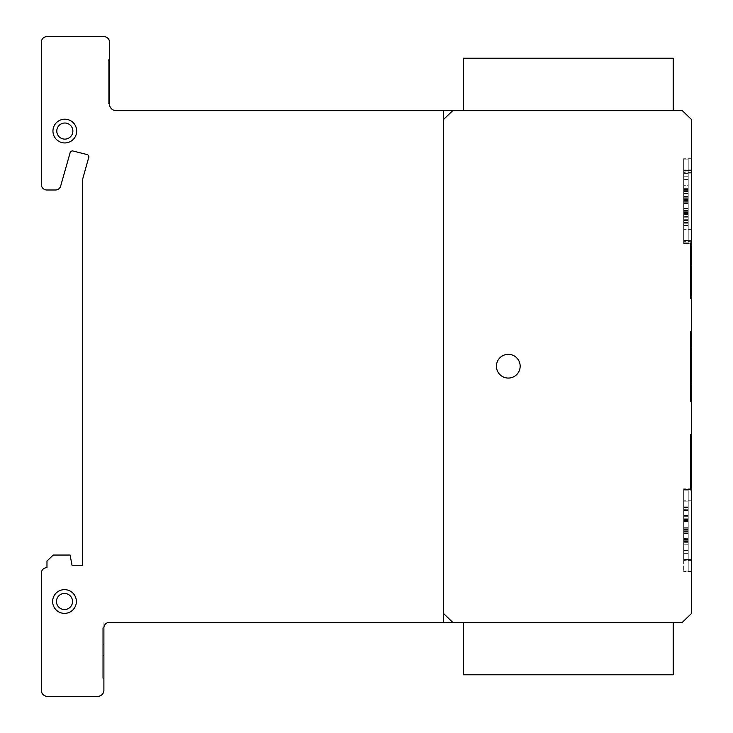 <?xml version="1.0" encoding="UTF-8"?>
<svg xmlns="http://www.w3.org/2000/svg" width="733" height="733" viewBox="0 0 733 733"><rect width="100%" height="100%" fill="white"/><g stroke="black" fill="none" stroke-linecap="round" stroke-linejoin="round"><path stroke-width="0.55" stroke-dasharray="3.67 2.75" d="M463.274 110.619L463.274 58.219L673.242 58.219L673.242 110.619L463.274 110.619L673.242 110.619M463.274 622.381L463.274 674.781L673.242 674.781L673.242 622.381L463.274 622.381L673.242 622.381M53.408 127.826A11.865 11.865 0 0 1 68.059 119.644A11.865 11.865 0 0 1 76.241 134.304A11.865 11.865 0 0 0 68.059 119.644A11.865 11.865 0 0 0 53.408 127.826A11.865 11.865 0 0 0 61.581 142.486A11.865 11.865 0 0 0 76.241 134.304A11.865 11.865 0 0 1 61.581 142.486A11.865 11.865 0 0 1 53.408 127.826M62.626 138.803A8.045 8.045 0 0 1 57.082 128.871A8.045 8.045 0 0 0 62.626 138.803A8.045 8.045 0 0 0 72.567 133.259A8.045 8.045 0 0 1 62.626 138.803M64.504 589.634A11.865 11.865 0 0 1 76.369 601.5A11.865 11.865 0 0 1 64.504 613.374A11.865 11.865 0 0 0 76.369 601.5A11.865 11.865 0 0 0 64.504 589.634A11.865 11.865 0 0 0 52.629 601.5A11.865 11.865 0 0 0 64.504 613.374A11.865 11.865 0 0 1 52.629 601.5A11.865 11.865 0 0 1 64.504 589.634M56.459 601.5A8.045 8.045 0 0 1 64.504 593.455A8.045 8.045 0 0 0 56.459 601.5A8.045 8.045 0 0 0 64.504 609.544A8.045 8.045 0 0 1 56.459 601.5M511.313 354.726A11.865 11.865 0 0 1 519.779 369.212A11.865 11.865 0 0 1 505.284 377.678A11.865 11.865 0 0 0 519.779 369.212A11.865 11.865 0 0 0 511.313 354.726A11.865 11.865 0 0 0 496.818 363.192A11.865 11.865 0 0 0 505.284 377.678A11.865 11.865 0 0 0 519.779 369.212A11.865 11.865 0 0 0 511.313 354.726A11.865 11.865 0 0 0 496.818 363.192A11.865 11.865 0 0 0 505.284 377.678A11.865 11.865 0 0 1 496.818 363.192A11.865 11.865 0 0 1 511.313 354.726M52.95 131.07A11.865 11.865 0 0 0 64.825 142.935A11.865 11.865 0 0 0 76.69 131.07A11.865 11.865 0 0 0 64.825 119.195A11.865 11.865 0 0 0 52.95 131.07M64.825 123.025A8.045 8.045 0 0 1 72.869 131.07A8.045 8.045 0 0 1 64.825 139.114A8.045 8.045 0 0 1 56.78 131.07A8.045 8.045 0 0 1 64.825 123.025M66.666 613.173A11.865 11.865 0 0 0 76.177 599.337A11.865 11.865 0 0 0 62.342 589.836A11.865 11.865 0 0 0 52.831 603.671M63.038 593.593A8.045 8.045 0 0 1 72.411 600.034A8.045 8.045 0 0 1 65.97 609.416A8.045 8.045 0 0 1 56.597 602.966A8.045 8.045 0 0 1 63.038 593.593M688.223 518.991L688.223 571.034L683.669 571.428L683.669 500.776L683.669 571.034L688.223 571.071L688.223 489.195L688.223 506.879L683.669 506.879L683.669 488.838L683.669 519.56L683.669 506.87L688.223 506.879L688.223 509.664L683.669 509.664L688.223 509.655L688.223 515.381L683.669 515.381L683.669 519.56L683.669 515.381L688.223 515.381L688.223 519.56L683.669 519.523L683.669 518.982L683.669 529.308L683.669 518.982L683.669 519.514L688.223 519.523L688.223 518.991L683.669 518.991M691.631 513.054L691.631 571.428L691.631 513.054M688.223 559.169L688.223 489.186L688.223 559.105L683.669 559.49L683.669 541.421L683.669 559.893L683.669 515.446L683.669 559.096L688.223 559.105L688.223 528.805L683.669 528.805L683.669 529.299L683.669 518.982L683.669 559.169L683.669 488.902L683.669 538.654L683.669 528.795L688.223 528.805L688.223 529.308L683.669 529.308L688.223 529.308L688.223 528.805L683.669 528.805L688.223 528.805L688.223 532.918L688.223 528.869L683.669 528.869L688.223 528.869L688.223 529.373L683.669 529.373L688.223 529.373L688.223 528.869L683.669 528.869L688.223 528.869L688.223 541.485L688.223 532.928L688.223 538.645L683.669 538.645L688.223 538.645L688.223 541.421L683.669 541.421L688.223 541.421L688.223 538.581L683.669 538.581L688.223 538.581L688.223 528.795L683.669 528.805L688.223 528.805L688.223 529.308L683.669 529.299L688.223 529.308L688.223 528.805L683.669 528.805L688.223 528.795L688.223 532.918L683.669 532.918L688.223 532.918L688.223 528.878L683.669 528.878L688.223 528.878L688.223 529.382L688.223 519.056L683.669 519.056L688.223 519.056L688.223 529.373L683.669 529.382L688.223 529.382L688.223 528.878L683.669 528.878L688.223 528.878L688.223 532.992L683.669 532.983L688.223 532.992L688.223 538.718L683.669 538.709L688.223 538.718L688.223 541.495L683.669 541.485L688.223 541.485L688.223 559.206L683.669 559.206M688.223 571.034L688.223 501.125L688.223 559.142L683.669 559.142L688.223 559.142L688.223 571.034L683.669 571.034M691.631 501.115L691.631 559.893L691.631 501.115M688.223 547.908L688.223 559.792L683.669 560.186L683.669 542.127L683.669 560.195L683.669 542.118L683.669 559.792L688.223 559.801L688.223 529.501L683.669 529.501L683.669 530.005L683.669 489.534L683.669 542.127L683.669 489.534L683.669 542.118L683.669 529.492L688.223 529.501L688.223 530.005L683.669 530.005L688.223 530.005L688.223 529.501L683.669 529.501L688.223 529.501L688.223 542.127L683.669 542.127L688.223 542.127L688.223 559.838L683.669 559.838L688.223 559.838L688.223 489.891L688.223 507.575L683.669 507.575L688.223 507.575L688.223 510.36L683.669 510.36L688.223 510.351L688.223 516.078L683.669 516.078L688.223 516.078L688.223 520.256L683.669 520.219L688.223 520.219L688.223 519.688L683.669 519.688L688.223 519.688L688.223 530.005L688.223 489.928L683.669 489.928L688.223 489.928L688.223 559.801L688.223 539.277L683.669 539.277L688.223 539.277L688.223 529.492L683.669 529.501L688.223 529.501L688.223 530.005L683.669 530.005L688.223 530.005L688.223 529.501L683.669 529.501L688.223 529.492L688.223 533.615L683.669 533.615L688.223 533.615L688.223 539.341L683.669 539.341L688.223 539.341L688.223 542.118L683.669 542.118L688.223 542.118L688.223 559.838L688.223 489.882L683.669 489.891L688.223 489.882L688.223 507.575L683.669 507.575L688.223 507.575L688.223 516.078L683.669 516.078L688.223 516.078L688.223 520.247L683.669 520.219L688.223 520.219L683.669 520.21L688.223 520.21L688.223 519.679L683.669 519.679L688.223 519.679L688.223 530.005L688.223 489.928L688.223 547.908M691.631 501.812L691.631 560.195L691.631 501.812M688.223 559.499L688.223 489.589L688.223 559.499L683.669 559.499L691.631 559.49L683.669 559.499M688.223 559.545L683.669 559.563M688.223 559.215L683.669 559.215M688.223 571.08L683.669 571.08M688.223 560.012L688.223 490.102L688.223 560.012L683.669 560.406L683.669 542.338L683.669 560.012M688.223 560.049L683.669 560.049M691.631 502.032L691.631 560.406L691.631 502.032M688.223 171.046L688.223 229.026L688.223 159.061L688.223 228.971L683.669 229.365L683.669 211.296L683.669 229.374L683.669 158.713L683.669 228.971L688.223 228.98L688.223 240.845L683.669 241.239L683.669 170.569L683.669 240.845L688.223 240.836L688.223 210.536L683.669 210.536L683.669 211.049L683.669 170.578L683.669 241.304L683.669 197.195L683.669 220.395L683.669 210.545L688.223 210.536L688.223 211.04L683.669 211.04L688.223 211.04L688.223 210.536L683.669 210.536L688.223 210.536L688.223 223.162L683.669 223.162L688.223 223.162L688.223 240.873L683.669 240.882L688.223 240.873L688.223 170.926L688.223 188.61L683.669 188.61L688.223 188.61L688.223 191.395L683.669 191.395L688.223 191.405L688.223 197.113L683.669 197.113L688.223 197.113L688.223 201.291L683.669 201.254L688.223 201.254L688.223 200.723L683.669 200.723L688.223 200.723L688.223 211.04L688.223 170.963L683.669 170.963L688.223 170.972L688.223 240.836L688.223 220.321L683.669 220.321L688.223 220.321L688.223 210.545L683.669 210.545L688.223 210.545L688.223 211.049L683.669 211.049L688.223 211.049L688.223 210.545L683.669 210.545L688.223 210.545L688.223 214.659L683.669 214.659L683.669 240.91L683.669 171L683.669 214.668L688.223 214.659L688.223 210.609L683.669 210.609L688.223 210.618L688.223 211.122L683.669 211.122L688.223 211.122L688.223 210.618L683.669 210.618L688.223 210.609L688.223 223.235L688.223 214.677L688.223 220.386L683.669 220.395L688.223 220.386L688.223 223.162L683.669 223.162L688.223 223.162L688.223 170.936L683.669 170.926L688.223 170.936L688.223 188.619L683.669 188.619L688.223 188.619L688.223 197.122L683.669 197.122L688.223 197.122L688.223 201.3L683.669 201.254L688.223 201.263L688.223 200.723L683.669 200.723L688.223 200.723L688.223 211.049L688.223 191.469L683.669 191.46L688.223 191.469L688.223 197.195L683.669 197.195L688.223 197.195L688.223 201.364L683.669 201.328L688.223 201.328L688.223 200.796L683.669 200.796L688.223 200.796L688.223 211.122L688.223 188.693L683.669 188.693L688.223 188.693L688.223 191.469L688.223 159.07L688.223 176.754L683.669 176.754L683.669 158.704L683.669 185.247L683.669 176.745L688.223 176.754L688.223 179.539L683.669 179.539L688.223 179.53L688.223 185.257L683.669 185.257L683.669 189.426L683.669 185.247L688.223 185.257L688.223 189.435L683.669 189.398L683.669 188.857L683.669 189.389L688.223 189.398L688.223 188.857L683.669 188.857L683.669 199.174L683.669 188.857L688.223 188.857L688.223 199.184L683.669 199.184L683.669 198.68L683.669 199.174L688.223 199.184L688.223 198.68L683.669 198.67L683.669 203.82L683.669 173.107L683.669 213.578L683.669 172.594L683.669 243.759L683.669 198.67L688.223 198.68L688.223 159.107L683.669 159.107L688.223 159.098L688.223 228.98L688.223 198.68L683.669 198.68L688.223 198.68L688.223 211.296L683.669 211.296L688.223 211.296L688.223 229.017L683.669 229.008L688.223 229.017L688.223 170.991L688.223 228.953L688.223 208.456L683.669 208.456L688.223 208.456L688.223 202.729L683.669 202.739L688.223 202.739L688.223 213.065L683.669 213.074L683.669 212.561L683.669 213.065L688.223 213.074L688.223 213.578L683.669 213.578L688.223 213.578L688.223 213.074L683.669 213.074L688.223 213.065L688.223 225.691L688.223 213.065L683.669 213.065L688.223 213.065L688.223 212.561L683.669 212.561L683.669 243.255L683.669 212.561L688.223 212.561L688.223 202.739L688.223 203.279L683.669 203.252L688.223 203.252L688.223 213.578L688.223 203.252L688.223 203.783L683.669 203.783L688.223 203.783L688.223 203.252L683.669 203.279L688.223 203.279L688.223 198.67L683.669 198.68L688.223 198.68L688.223 199.174L683.669 199.174L688.223 199.174L688.223 198.68L683.669 198.68L688.223 198.68L688.223 202.794L683.669 202.794L688.223 202.794L688.223 211.296L683.669 211.296L688.223 211.296L688.223 240.91L683.669 240.91L688.223 240.946L688.223 171L688.223 188.693L688.223 171.046L683.669 171.046M691.631 182.92L691.631 241.304L691.631 182.92M688.223 228.32L688.223 240.213L683.669 240.607L683.669 222.53L683.669 240.213L688.223 240.213L688.223 209.913L683.669 209.922L683.669 210.417L683.669 169.955L683.669 222.539L683.669 169.946L683.669 222.53L683.669 209.913L688.223 209.922L688.223 210.426L683.669 210.417L688.223 210.426L688.223 209.922L683.669 209.922L688.223 209.913L688.223 222.539L683.669 222.539L688.223 222.539L688.223 240.259L683.669 240.25L688.223 240.259L688.223 170.303L688.223 187.987L683.669 187.987L688.223 187.987L688.223 190.772L683.669 190.772L688.223 190.772L688.223 196.499L683.669 196.499L688.223 196.499L688.223 200.668L683.669 200.631L688.223 200.631L688.223 200.1L683.669 200.1L688.223 200.1L688.223 210.417L688.223 170.349L683.669 170.349L688.223 170.34L688.223 240.213L688.223 209.913L683.669 209.913L688.223 209.913L688.223 210.417L683.669 210.417L688.223 210.417L688.223 209.913L683.669 209.913L688.223 209.913L688.223 214.027L683.669 214.036L688.223 214.027L688.223 219.753L683.669 219.763L688.223 219.753L688.223 222.53L683.669 222.53L688.223 222.53L688.223 240.25L688.223 170.294L683.669 170.303L688.223 170.294L688.223 187.987L683.669 187.987L688.223 187.987L688.223 196.49L683.669 196.49L688.223 196.49L688.223 200.668L683.669 200.631L688.223 200.631L683.669 200.631L688.223 200.631L688.223 200.091L683.669 200.091L688.223 200.091L688.223 210.417L688.223 190.837L683.669 190.837L688.223 190.837L688.223 170.34L688.223 228.32M691.631 182.224L691.631 240.607L691.631 182.224M688.223 242.861L688.223 172.951L688.223 242.861L683.669 242.861M688.223 242.898L683.669 242.898M691.631 184.872L691.631 243.255L691.631 184.872M688.223 240.91L688.223 171L688.223 240.91L683.669 240.91M688.223 240.955L683.669 240.955M688.223 243.365L688.223 173.455L688.223 243.365L683.669 243.365M688.223 243.411L683.669 243.411M691.631 185.385L691.631 243.759L691.631 185.385M688.223 220.376L683.669 220.376M688.223 173.455L683.669 173.455M688.223 193.924L688.223 199.651L688.223 191.148L683.669 191.148L688.223 191.148L688.223 193.924L683.669 193.924M688.223 199.651L683.669 199.651L688.223 199.651L688.223 203.82L688.223 199.651M688.223 173.501L683.669 173.501M688.223 193.988L683.669 193.988M688.223 203.783L683.669 203.783L688.223 203.783M688.223 222.85L683.669 222.85M688.223 225.691L683.669 225.691L688.223 225.691M688.223 222.914L683.669 222.914M688.223 217.188L683.669 217.188M688.223 219.698L683.669 219.698M688.223 171L683.669 171.036M688.223 191.533L683.669 191.533L688.223 191.533L688.223 188.683L683.669 188.683L688.223 188.683L688.223 191.469L683.669 191.469L688.223 191.469L688.223 197.186L683.669 197.186L688.223 197.186L688.223 201.364L683.669 201.328L688.223 201.328L683.669 201.328L688.223 201.328L688.223 200.787L683.669 200.787L688.223 200.787L688.223 211.113L683.669 211.113L688.223 211.113L688.223 210.609L683.669 210.609L688.223 210.609L688.223 211.113L688.223 191.533M688.223 223.235L683.669 223.235L688.223 223.235L688.223 210.609L683.669 210.609L688.223 210.609L688.223 214.723L683.669 214.732L688.223 214.723L688.223 220.45L683.669 220.459L688.223 220.45L688.223 223.226L683.669 223.226L688.223 223.226M688.223 159.07L683.669 159.07L688.223 159.061M688.223 179.603L683.669 179.603L688.223 179.594L688.223 176.745L683.669 176.745L688.223 176.745L688.223 185.247L683.669 185.247L688.223 185.247L688.223 189.426L683.669 189.398L688.223 189.398L683.669 189.389L688.223 189.389L688.223 188.857L683.669 188.857L688.223 188.857L688.223 199.174L688.223 179.594M688.223 208.52L683.669 208.52M688.223 201.263L683.669 201.263L688.223 201.263M688.223 172.951L683.669 172.951M688.223 193.42L688.223 199.138L688.223 190.635L683.669 190.635L688.223 190.635L688.223 193.42L683.669 193.42M688.223 199.138L683.669 199.138L688.223 199.138L688.223 203.316L688.223 199.138M688.223 172.988L683.669 172.988M688.223 193.485L683.669 193.485M688.223 203.279L683.669 203.279L688.223 203.279M688.223 212.561L683.669 212.561L688.223 212.561L688.223 225.178L688.223 212.561L683.669 212.561L688.223 212.561M688.223 222.337L683.669 222.337M688.223 225.178L683.669 225.178L688.223 225.178M688.223 222.401L683.669 222.401M688.223 216.675L683.669 216.675M688.223 200.631L683.669 200.631L688.223 200.631M688.223 219.689L683.669 219.689M688.223 201.328L683.669 201.328L688.223 201.364M688.223 220.386L683.669 220.386M688.223 189.389L683.669 189.389L688.223 189.389M688.223 208.511L683.669 208.511M688.223 489.259L683.669 489.259M688.223 509.737L688.223 519.624L688.223 506.952L683.669 506.943L688.223 506.943L683.669 506.952L688.223 506.952L688.223 509.737L683.669 509.737M688.223 509.728L683.669 509.728L688.223 509.728L688.223 506.87L683.669 506.87L688.223 506.87L688.223 515.381L683.669 515.381L688.223 515.381L688.223 519.55L683.669 519.523L688.223 519.523L683.669 519.514L688.223 519.514L688.223 518.982L683.669 518.982L688.223 518.982L688.223 529.299L688.223 509.719L683.669 509.719M688.223 515.446L683.669 515.446L688.223 515.446L683.669 515.455L688.223 515.455L688.223 519.633L683.669 519.587L688.223 519.587L688.223 519.056L688.223 519.624L683.669 519.587L688.223 519.587L683.669 519.587L688.223 519.587L688.223 519.056L683.669 519.056L688.223 519.056L688.223 529.382L688.223 515.455M688.223 509.792L683.669 509.792L688.223 509.792M688.223 490.102L683.669 489.745L683.669 507.786L683.669 490.102M688.223 510.571L688.223 516.289L688.223 507.786L683.669 507.786L683.669 516.289L683.669 507.786L688.223 507.786L688.223 510.571L683.669 510.571M688.223 516.289L683.669 516.289L683.669 520.467L683.669 516.289L688.223 516.289L688.223 520.467L683.669 520.467L683.669 519.899L683.669 520.43L688.223 520.43L688.223 519.899L683.669 519.899L683.669 530.216L683.669 519.899L688.223 519.899L688.223 530.216L683.669 530.216L683.669 529.721L683.669 530.216L688.223 530.216L688.223 529.721L683.669 529.712L683.669 542.338L683.669 507.282L683.669 529.712L683.669 529.208L683.669 529.712L688.223 529.721L688.223 530.216L688.223 516.289M688.223 490.139L683.669 490.139M688.223 510.635L683.669 510.635M688.223 520.43L683.669 520.43L688.223 520.43M688.223 529.721L683.669 529.721L688.223 529.712L688.223 542.338L688.223 529.712L683.669 529.712L688.223 529.712L688.223 529.208L683.669 529.199L683.669 541.824L683.669 529.208L688.223 529.208L688.223 519.385L683.669 519.385L688.223 519.385L688.223 529.712L683.669 529.712L688.223 529.712M688.223 539.497L683.669 539.497M688.223 542.338L683.669 542.338L688.223 542.338M688.223 539.552L683.669 539.552M688.223 533.835L683.669 533.835M688.223 510.425L683.669 510.425M688.223 489.195L683.669 489.195L688.223 489.186M688.223 489.232L683.669 489.232L688.223 489.232M688.223 501.125L683.669 501.125L683.669 518.808L683.669 500.767L688.223 501.125L683.669 501.161M688.223 518.817L683.669 518.817L683.669 527.311L683.669 518.808L688.223 518.817L683.669 518.808L688.223 518.808L688.223 521.594L683.669 521.594L688.223 521.594L688.223 527.311L683.669 527.32L683.669 531.489L683.669 527.311L688.223 527.32L683.669 527.311L688.223 527.311L688.223 531.489L683.669 531.452L683.669 530.912L683.669 531.452L688.223 531.452L683.669 531.452L688.223 531.452L683.669 531.452L688.223 531.452L688.223 530.921L683.669 530.921L683.669 541.238L683.669 530.921L688.223 530.921L683.669 530.921L688.223 530.912L688.223 541.238L683.669 541.247L683.669 540.734L683.669 541.238L688.223 541.247L683.669 541.238L688.223 541.238L688.223 540.734L683.669 540.734L683.669 553.351L683.669 540.734L688.223 540.743L683.669 540.743L688.223 540.743L683.669 540.734L688.223 540.734L688.223 541.238L688.223 521.658L683.669 521.658L688.223 521.658L688.223 518.808M688.223 501.17L683.669 501.17M688.223 550.52L683.669 550.52L688.223 550.51L688.223 540.734L683.669 540.734L688.223 540.734L688.223 544.848L683.669 544.857L688.223 544.848L688.223 550.575L683.669 550.584L688.223 550.575L688.223 553.351L683.669 553.36L688.223 553.36L688.223 550.51M688.223 489.305L683.669 489.305M688.223 519.587L683.669 519.587L688.223 519.624M688.223 538.654L688.223 532.937L688.223 538.645L683.669 538.654L688.223 538.645M688.223 541.495L683.669 541.495L688.223 541.495M688.223 489.589L683.669 489.589M688.223 510.058L688.223 515.785L688.223 507.282L683.669 507.282L688.223 507.282L688.223 510.058L683.669 510.058M688.223 515.785L683.669 515.785L688.223 515.785L688.223 519.954L683.669 519.917L688.223 519.917L688.223 519.385L688.223 519.963L688.223 515.785M688.223 489.635L683.669 489.635M688.223 510.122L683.669 510.122M688.223 519.917L683.669 519.917L688.223 519.917M688.223 529.208L683.669 529.208L688.223 529.208L688.223 541.824L688.223 529.199L683.669 529.208M688.223 538.984L683.669 538.984M688.223 541.824L683.669 541.824L688.223 541.824M688.223 539.048L683.669 539.048M688.223 533.322L683.669 533.322M688.223 510.415L683.669 510.415M688.223 520.21L683.669 520.21L688.223 520.21M688.223 519.514L683.669 519.514L688.223 519.514M688.223 518.982L683.669 518.982M688.223 541.421L683.669 541.421L688.223 541.421M688.223 531.452L683.669 531.452L688.223 531.489M688.223 553.351L683.669 553.351L688.223 553.351M690.495 401.904L690.495 331.609L690.495 401.904L691.631 401.904L691.631 331.609L691.631 401.904L690.495 401.904M691.631 331.609L690.495 331.609L691.631 331.609L691.631 401.904L691.631 331.609M691.631 292.531L690.495 292.531L690.495 265.52L690.495 292.531L690.495 265.52L690.495 292.531L691.631 292.531L691.631 265.52L691.631 292.531L690.495 292.531L691.631 292.531L691.631 265.52L690.495 265.52L691.631 265.52L691.631 292.531L691.631 265.52L690.495 265.52L691.631 265.52L691.631 292.531M691.631 383.863L690.495 383.863L690.495 349.604L690.495 383.863L691.631 383.863L691.631 349.604L691.631 383.863L691.631 349.604L690.495 349.604L691.631 349.604L691.631 383.863M690.495 298.542L690.495 243.283L690.495 298.542L691.631 298.542L691.631 243.283L691.631 298.542L690.495 298.542M691.631 243.283L690.495 243.283L691.631 243.283L691.631 298.542L691.631 243.283L683.669 243.255M690.495 490.194L690.495 434.926L690.495 490.194L691.631 490.194L691.631 434.926L691.631 490.194L690.495 490.194M691.631 434.926L690.495 434.926L691.631 434.926L691.631 490.194L691.631 434.926M690.495 467.37L690.495 440.322L690.495 467.37L690.495 440.322L690.495 467.361L691.631 467.37L691.631 440.322L691.631 467.37L690.495 467.361M691.631 440.322L690.495 440.322L691.631 440.322L691.631 467.361L691.631 440.322L690.495 440.322L691.631 440.322L691.631 467.37L691.631 440.322M690.495 401.281L690.495 330.995L690.495 401.281L691.631 401.281L691.631 330.995L691.631 401.281L690.495 401.281M691.631 330.995L690.495 330.995L691.631 330.995L691.631 401.281L691.631 330.995M691.631 383.249L690.495 383.249L690.495 349.009L690.495 383.249L691.631 383.249L691.631 349.009L691.631 383.249L691.631 349.009L690.495 349.009L691.631 349.009L691.631 383.249M690.495 297.946L690.495 242.66L690.495 297.946L691.631 297.946L691.631 242.66L691.631 297.946L690.495 297.946M691.631 242.66L690.495 242.66L691.631 242.66L691.631 297.946L691.631 242.66M690.495 489.58L690.495 434.312L690.495 489.58L691.631 489.58L691.631 434.312L691.631 489.58L690.495 489.58M691.631 434.312L690.495 434.312L691.631 434.312L691.631 489.58L691.631 434.312M103.894 627.796L102.757 627.796L102.757 678.263L102.757 627.796L103.894 627.796L103.894 678.263L103.894 627.796A5.498 5.498 0 0 1 109.501 622.381L682.258 622.381L691.631 613.374L691.631 119.626L682.258 110.619L115.768 110.619A6.606 6.606 0 0 1 109.501 103.417L108.365 103.417L108.365 59.657L108.365 103.417L108.365 60.308L108.365 103.417L109.501 103.417L109.501 42.212A5.488 5.488 0 0 0 104.141 36.65L46.976 36.65A5.488 5.488 0 0 0 41.369 42.056L41.369 184.459A5.47 5.47 0 0 0 46.692 189.994L55.112 189.994A5.424 5.424 0 0 0 60.582 186.338L70.111 152.73A2.611 2.611 0 0 1 72.604 150.916L87.035 154.535A2.483 2.483 0 0 1 88.51 158.218L82.637 179.191L82.637 565.271L72.008 565.271L70.111 555.046L53.234 555.046L46.976 561.047L46.976 567.663A5.47 5.47 0 0 0 41.369 573.059L41.369 690.33A6.011 6.011 0 0 0 46.976 696.35L97.636 696.35A6.148 6.148 0 0 0 103.894 690.33L103.894 627.796M109.501 59.657L108.365 59.657L109.501 59.657L109.501 103.417L108.365 103.417L109.501 103.417L109.501 59.657L108.365 59.657L109.501 59.657M109.501 60.308L108.365 60.308L109.501 60.308L109.501 103.417L109.501 60.308L108.365 60.308M64.504 609.544A8.045 8.045 0 0 0 72.549 601.5A8.045 8.045 0 0 0 64.504 593.455A8.045 8.045 0 0 1 72.549 601.5A8.045 8.045 0 0 1 64.504 609.544M72.567 133.259A8.045 8.045 0 0 0 67.015 123.327A8.045 8.045 0 0 0 57.082 128.871A8.045 8.045 0 0 1 67.015 123.327A8.045 8.045 0 0 1 72.567 133.259M691.631 119.626L691.631 613.374L691.631 119.626M103.894 644.683C103.894 615.354 103.894 615.354 103.894 644.683L103.894 656.099C103.894 685.419 103.894 685.419 103.894 656.09L103.894 644.673M103.894 644.023L103.894 655.43C103.894 684.769 103.894 684.769 103.894 655.43L103.894 644.023C103.894 614.694 103.894 614.694 103.894 644.023L102.757 644.023M109.501 104.627L109.501 105.378L109.501 104.627M452.774 622.381L443.401 613.374M443.401 119.626L452.774 110.619M443.401 110.619L443.401 622.381M688.223 214.595L683.669 214.595L688.223 214.604M688.223 217.133L683.669 217.133M688.223 213.981L683.669 213.981L688.223 213.972M688.223 214.677L683.669 214.677L688.223 214.668M688.223 202.739L683.669 202.739L688.223 202.729M688.223 216.62L683.669 216.62M688.223 532.928L683.669 532.928L688.223 532.937M688.223 533.771L683.669 533.771M688.223 533.56L683.669 533.56L688.223 533.56M688.223 532.864L683.669 532.864L688.223 532.864M688.223 544.802L683.669 544.802L688.223 544.793M688.223 533.267L683.669 533.267M103.894 644.252L102.757 644.252M103.894 655.43L102.757 655.43M103.894 655.201L102.757 655.201M691.631 571.428L683.669 571.428L691.631 571.428M691.631 560.186L683.669 560.186L691.631 560.195M691.631 559.893L683.669 559.893M691.631 560.406L683.669 560.406M691.631 229.365L683.669 229.365L691.631 229.374M691.631 241.304L683.669 241.304L691.631 241.304M691.631 240.607L683.669 240.607L691.631 240.607M691.631 241.239L683.669 241.239L691.631 241.23M691.631 243.759L683.669 243.759M688.223 201.291L683.669 201.291L688.223 201.3M688.223 210.536L683.669 210.536L688.223 210.545M691.631 170.569L683.669 170.569L691.631 170.578M688.223 203.82L683.669 203.82L688.223 203.82M688.223 213.065L683.669 213.065L688.223 213.065M691.631 173.107L683.669 173.107M688.223 200.668L683.669 200.668L688.223 200.668M688.223 209.913L683.669 209.913L688.223 209.913M691.631 169.955L683.669 169.955L691.631 169.946M688.223 210.609L683.669 210.609L688.223 210.609M691.631 170.652L683.669 170.652L691.631 170.642M688.223 189.435L683.669 189.435L688.223 189.426M688.223 198.68L683.669 198.68L688.223 198.67M691.631 158.713L683.669 158.713L691.631 158.704M688.223 203.316L683.669 203.316L688.223 203.316M691.631 172.594L683.669 172.594M688.223 528.869L683.669 528.869L688.223 528.878M691.631 488.902L683.669 488.902L691.631 488.911M688.223 520.467L683.669 520.467L688.223 520.467M691.631 489.745L683.669 489.745M688.223 520.256L683.669 520.256L688.223 520.247M688.223 529.501L683.669 529.501L688.223 529.492M691.631 489.534L683.669 489.534L691.631 489.534M688.223 519.56L683.669 519.56L688.223 519.55M688.223 528.805L683.669 528.805L688.223 528.795M691.631 488.838L683.669 488.838L691.631 488.838M688.223 531.498L683.669 531.498L688.223 531.498M688.223 540.743L683.669 540.743L688.223 540.734M691.631 500.776L683.669 500.776L691.631 500.767M688.223 519.633L683.669 519.633L688.223 519.633M688.223 519.954L683.669 519.954L688.223 519.963M688.223 529.199L683.669 529.199M691.631 489.241L683.669 489.241M103.894 678.263L102.757 678.263"/><path stroke-width="1.1" d="M673.242 110.619L673.242 58.219L463.274 58.219L463.274 110.619M673.242 622.381L673.242 674.781L463.274 674.781L463.274 622.381M511.313 354.726A11.865 11.865 0 0 1 519.779 369.212A11.865 11.865 0 0 1 505.284 377.678A11.865 11.865 0 0 1 496.818 363.192A11.865 11.865 0 0 1 511.313 354.726M76.69 131.07A11.865 11.865 0 0 1 64.825 142.935A11.865 11.865 0 0 1 52.95 131.07A11.865 11.865 0 0 1 64.825 119.195A11.865 11.865 0 0 1 76.69 131.07M64.825 123.025A8.045 8.045 0 0 0 56.78 131.07A8.045 8.045 0 0 0 64.825 139.114A8.045 8.045 0 0 0 72.869 131.07A8.045 8.045 0 0 0 64.825 123.025A8.045 8.045 0 0 1 71.788 135.092A8.045 8.045 0 0 1 57.852 135.092A8.045 8.045 0 0 1 64.825 123.025A8.045 8.045 0 0 1 71.788 135.092A8.045 8.045 0 0 1 57.852 135.092A8.045 8.045 0 0 1 64.825 123.025M52.831 603.671A11.865 11.865 0 0 0 66.666 613.173A11.865 11.865 0 0 1 52.831 603.671A11.865 11.865 0 0 1 62.342 589.836A11.865 11.865 0 0 1 76.177 599.337A11.865 11.865 0 0 1 66.666 613.173M63.038 593.593A8.045 8.045 0 0 0 56.597 602.966A8.045 8.045 0 0 0 65.97 609.416A8.045 8.045 0 0 0 72.411 600.034A8.045 8.045 0 0 0 63.038 593.593M691.631 119.626L691.631 613.374L682.258 622.381L109.501 622.381A5.498 5.498 0 0 0 103.894 627.796L103.894 690.33A6.148 6.148 0 0 1 97.636 696.35L46.976 696.35A6.011 6.011 0 0 1 41.369 690.33L41.369 573.059A5.47 5.47 0 0 1 46.976 567.663L46.976 561.047L53.234 555.046L70.111 555.046L72.008 565.271L82.637 565.271L82.637 179.191L88.51 158.218A2.483 2.483 0 0 0 87.035 154.535L72.604 150.916A2.611 2.611 0 0 0 70.111 152.73L60.582 186.338A5.424 5.424 0 0 1 55.112 189.994L46.692 189.994A5.47 5.47 0 0 1 41.369 184.459L41.369 42.056A5.488 5.488 0 0 1 46.976 36.65L104.141 36.65A5.488 5.488 0 0 1 109.501 42.212L109.501 103.417A6.606 6.606 0 0 0 115.768 110.619L682.258 110.619L691.631 119.626M109.501 103.417L109.501 104.627L109.501 103.417M64.504 593.455A8.045 8.045 0 0 1 71.468 605.522A8.045 8.045 0 0 1 57.531 605.522A8.045 8.045 0 0 1 64.504 593.455A8.045 8.045 0 0 1 71.468 605.522A8.045 8.045 0 0 1 57.531 605.522A8.045 8.045 0 0 1 64.504 593.455M64.504 589.634A11.865 11.865 0 0 1 74.784 607.437A11.865 11.865 0 0 1 54.224 607.437A11.865 11.865 0 0 1 64.504 589.634A11.865 11.865 0 0 1 74.784 607.437A11.865 11.865 0 0 1 54.224 607.437A11.865 11.865 0 0 1 64.504 589.634M508.299 354.332A11.865 11.865 0 0 1 518.579 372.135A11.865 11.865 0 0 1 498.019 372.135A11.865 11.865 0 0 1 508.299 354.332A11.865 11.865 0 0 1 518.579 372.135A11.865 11.865 0 0 1 498.019 372.135A11.865 11.865 0 0 1 508.299 354.332M452.774 622.381L443.401 613.374M443.401 119.626L452.774 110.619M443.401 110.619L443.401 622.381"/></g></svg>
